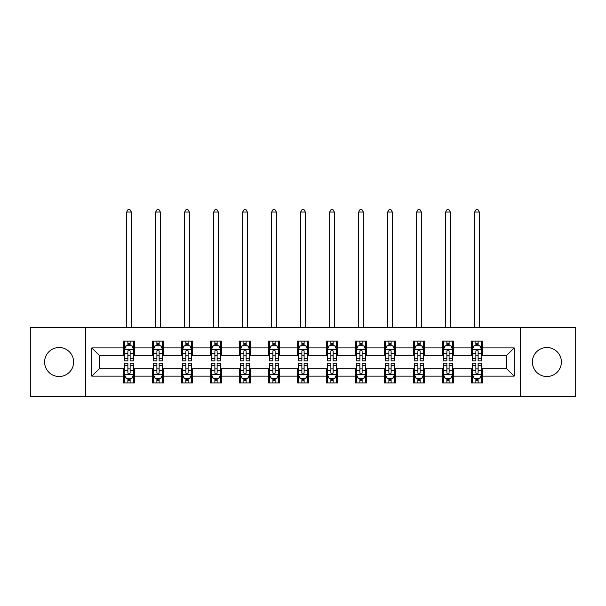 <?xml version="1.0" encoding="UTF-8"?>
<svg xmlns="http://www.w3.org/2000/svg" width="606" height="606" viewBox="0 0 606 606"><rect width="100%" height="100%" fill="white"/><g stroke="black" fill="none" stroke-linecap="round" stroke-linejoin="round"><path stroke-width="0.91" d="M546.885 347.518A14.499 14.499 0 0 0 532.386 362.017A14.499 14.499 0 0 0 546.885 376.523A14.499 14.499 0 0 0 561.383 362.017A14.499 14.499 0 0 0 546.885 347.518M59.115 347.518A14.499 14.499 0 0 0 44.617 362.017A14.499 14.499 0 0 0 59.115 376.523A14.499 14.499 0 0 0 73.614 362.017A14.499 14.499 0 0 0 59.115 347.518M520.304 396.407L575.7 396.407L575.7 327.634L520.304 327.634L520.304 396.407L85.696 396.407L85.696 327.634L30.3 327.634L30.3 396.407L85.696 396.407M520.304 327.634L85.696 327.634M482.573 347.889L482.573 341.11L471.415 341.11L471.415 347.889L453.568 347.889L453.568 341.11L442.418 341.11L442.418 347.889L424.571 347.889L424.571 341.11L413.421 341.11L413.421 347.889L395.574 347.889L395.574 341.11L384.416 341.11L384.416 347.889L366.577 347.889L366.577 341.11L355.419 341.11L355.419 347.889L337.572 347.889L337.572 341.11L326.422 341.11L326.422 347.889L308.575 347.889L308.575 341.11L297.425 341.11L297.425 347.889L279.578 347.889L279.578 341.11L268.428 341.11L268.428 347.889L250.581 347.889L250.581 341.11L239.423 341.11L239.423 347.889L221.584 347.889L221.584 341.11L210.426 341.11L210.426 347.889L192.579 347.889L192.579 341.11L181.429 341.11L181.429 347.889L163.582 347.889L163.582 341.11L152.432 341.11L152.432 347.889L134.585 347.889L134.585 341.11L123.427 341.11L123.427 347.889L91.832 347.889L91.832 376.144L99.263 368.713L123.427 368.713L123.427 382.931L134.585 382.931L134.585 368.713L152.432 368.713L152.432 382.931L163.582 382.931L163.582 368.713L181.429 368.713L181.429 382.931L192.579 382.931L192.579 368.713L210.426 368.713L210.426 382.931L221.584 382.931L221.584 368.713L239.423 368.713L239.423 382.931L250.581 382.931L250.581 368.713L268.428 368.713L268.428 382.931L279.578 382.931L279.578 368.713L297.425 368.713L297.425 382.931L308.575 382.931L308.575 368.713L326.422 368.713L326.422 382.931L337.572 382.931L337.572 368.713L355.419 368.713L355.419 382.931L366.577 382.931L366.577 368.713L384.416 368.713L384.416 382.931L395.574 382.931L395.574 368.713L413.421 368.713L413.421 382.931L424.571 382.931L424.571 368.713L442.418 368.713L442.418 382.931L453.568 382.931L453.568 368.713L471.415 368.713L471.415 382.931L482.573 382.931L482.573 368.713L506.737 368.713L506.737 355.328L482.573 355.328L482.573 347.889L514.168 347.889L514.168 376.144L482.573 376.144M471.415 376.144L453.568 376.144M442.418 376.144L424.571 376.144M413.421 376.144L395.574 376.144M384.416 376.144L366.577 376.144M355.419 376.144L337.572 376.144M326.422 376.144L308.575 376.144M297.425 376.144L279.578 376.144M268.428 376.144L250.581 376.144M239.423 376.144L221.584 376.144M210.426 376.144L192.579 376.144M181.429 376.144L163.582 376.144M152.432 376.144L134.585 376.144M123.427 376.144L91.832 376.144M471.415 347.889L471.415 355.328L453.568 355.328L453.568 347.889M442.418 347.889L442.418 355.328L424.571 355.328L424.571 347.889M413.421 347.889L413.421 355.328L395.574 355.328L395.574 347.889M384.416 347.889L384.416 355.328L366.577 355.328L366.577 347.889M355.419 347.889L355.419 355.328L337.572 355.328L337.572 347.889M326.422 347.889L326.422 355.328L308.575 355.328L308.575 347.889M297.425 347.889L297.425 355.328L279.578 355.328L279.578 347.889M268.428 347.889L268.428 355.328L250.581 355.328L250.581 347.889M239.423 347.889L239.423 355.328L221.584 355.328L221.584 347.889M210.426 347.889L210.426 355.328L192.579 355.328L192.579 347.889M181.429 347.889L181.429 355.328L163.582 355.328L163.582 347.889M152.432 347.889L152.432 355.328L134.585 355.328L134.585 347.889M123.427 347.889L123.427 355.328L99.263 355.328L91.832 347.889M99.263 355.328L99.263 368.713M514.168 376.144L506.737 368.713M506.737 355.328L514.168 347.889M123.427 345.753L124.359 345.753M127.889 345.753L130.123 345.753M133.653 345.753L134.585 345.753M123.427 355.139L124.359 355.139M127.889 355.139L130.123 355.139M133.653 355.139L134.585 355.139M123.427 368.895L124.359 368.895M127.889 368.895L130.123 368.895M133.653 368.895L134.585 368.895M123.427 378.288L124.359 378.288M127.889 378.288L130.123 378.288M133.653 378.288L134.585 378.288M152.432 368.895L153.356 368.895M156.893 368.895L159.12 368.895M162.65 368.895L163.582 368.895M152.432 378.288L153.356 378.288M156.893 378.288L159.12 378.288M162.65 378.288L163.582 378.288M152.432 345.753L153.356 345.753M156.893 345.753L159.12 345.753M162.65 345.753L163.582 345.753M152.432 355.139L153.356 355.139M156.893 355.139L159.12 355.139M162.65 355.139L163.582 355.139M181.429 368.895L182.361 368.895M185.891 368.895L188.118 368.895M191.655 368.895L192.579 368.895M181.429 378.288L182.361 378.288M185.891 378.288L188.118 378.288M191.655 378.288L192.579 378.288M181.429 345.753L182.361 345.753M185.891 345.753L188.118 345.753M191.655 345.753L192.579 345.753M181.429 355.139L182.361 355.139M185.891 355.139L188.118 355.139M191.655 355.139L192.579 355.139M210.426 368.895L211.358 368.895M214.888 368.895L217.122 368.895M220.652 368.895L221.584 368.895M210.426 378.288L211.358 378.288M214.888 378.288L217.122 378.288M220.652 378.288L221.584 378.288M210.426 345.753L211.358 345.753M214.888 345.753L217.122 345.753M220.652 345.753L221.584 345.753M210.426 355.139L211.358 355.139M214.888 355.139L217.122 355.139M220.652 355.139L221.584 355.139M239.423 368.895L240.355 368.895M243.885 368.895L246.119 368.895M249.649 368.895L250.581 368.895M239.423 378.288L240.355 378.288M243.885 378.288L246.119 378.288M249.649 378.288L250.581 378.288M239.423 345.753L240.355 345.753M243.885 345.753L246.119 345.753M249.649 345.753L250.581 345.753M239.423 355.139L240.355 355.139M243.885 355.139L246.119 355.139M249.649 355.139L250.581 355.139M268.428 368.895L269.352 368.895M272.889 368.895L275.116 368.895M278.646 368.895L279.578 368.895M268.428 378.288L269.352 378.288M272.889 378.288L275.116 378.288M278.646 378.288L279.578 378.288M268.428 345.753L269.352 345.753M272.889 345.753L275.116 345.753M278.646 345.753L279.578 345.753M268.428 355.139L269.352 355.139M272.889 355.139L275.116 355.139M278.646 355.139L279.578 355.139M297.425 368.895L298.357 368.895M301.886 368.895L304.114 368.895M307.643 368.895L308.575 368.895M297.425 378.288L298.357 378.288M301.886 378.288L304.114 378.288M307.643 378.288L308.575 378.288M297.425 345.753L298.357 345.753M301.886 345.753L304.114 345.753M307.643 345.753L308.575 345.753M297.425 355.139L298.357 355.139M301.886 355.139L304.114 355.139M307.643 355.139L308.575 355.139M326.422 368.895L327.354 368.895M330.884 368.895L333.111 368.895M336.648 368.895L337.572 368.895M326.422 378.288L327.354 378.288M330.884 378.288L333.111 378.288M336.648 378.288L337.572 378.288M326.422 345.753L327.354 345.753M330.884 345.753L333.111 345.753M336.648 345.753L337.572 345.753M326.422 355.139L327.354 355.139M330.884 355.139L333.111 355.139M336.648 355.139L337.572 355.139M355.419 368.895L356.351 368.895M359.881 368.895L362.115 368.895M365.645 368.895L366.577 368.895M355.419 378.288L356.351 378.288M359.881 378.288L362.115 378.288M365.645 378.288L366.577 378.288M355.419 345.753L356.351 345.753M359.881 345.753L362.115 345.753M365.645 345.753L366.577 345.753M355.419 355.139L356.351 355.139M359.881 355.139L362.115 355.139M365.645 355.139L366.577 355.139M384.416 368.895L385.348 368.895M388.878 368.895L391.112 368.895M394.642 368.895L395.574 368.895M384.416 378.288L385.348 378.288M388.878 378.288L391.112 378.288M394.642 378.288L395.574 378.288M384.416 345.753L385.348 345.753M388.878 345.753L391.112 345.753M394.642 345.753L395.574 345.753M384.416 355.139L385.348 355.139M388.878 355.139L391.112 355.139M394.642 355.139L395.574 355.139M413.421 368.895L414.345 368.895M417.882 368.895L420.109 368.895M423.639 368.895L424.571 368.895M413.421 378.288L414.345 378.288M417.882 378.288L420.109 378.288M423.639 378.288L424.571 378.288M413.421 345.753L414.345 345.753M417.882 345.753L420.109 345.753M423.639 345.753L424.571 345.753M413.421 355.139L414.345 355.139M417.882 355.139L420.109 355.139M423.639 355.139L424.571 355.139M442.418 368.895L443.35 368.895M446.88 368.895L449.107 368.895M452.644 368.895L453.568 368.895M442.418 378.288L443.35 378.288M446.88 378.288L449.107 378.288M452.644 378.288L453.568 378.288M442.418 345.753L443.35 345.753M446.88 345.753L449.107 345.753M452.644 345.753L453.568 345.753M442.418 355.139L443.35 355.139M446.88 355.139L449.107 355.139M452.644 355.139L453.568 355.139M471.415 368.895L472.347 368.895M475.877 368.895L478.111 368.895M481.641 368.895L482.573 368.895M471.415 378.288L472.347 378.288M475.877 378.288L478.111 378.288M481.641 378.288L482.573 378.288M471.415 345.753L472.347 345.753M475.877 345.753L478.111 345.753M481.641 345.753L482.573 345.753M471.415 355.139L472.347 355.139M475.877 355.139L478.111 355.139M481.641 355.139L482.573 355.139M130.123 343.526L127.889 343.526M133.653 358.578L130.123 358.578L130.123 360.903L133.653 360.903L133.653 349.564L131.797 345.844L126.222 345.844L124.359 349.564L124.359 360.903L127.889 360.903L127.889 358.578L124.359 358.578M124.359 349.564L124.359 341.11M133.653 349.564L133.653 341.11M127.889 345.844L127.889 341.11M130.123 341.11L130.123 345.844M130.123 358.578L130.123 350.957C129.381 349.526 128.639 349.526 127.889 350.957L127.889 358.578M131.328 327.634L131.328 212.009L126.684 212.009L126.684 327.634M126.684 212.009L128.078 209.593L129.934 209.593L131.328 212.009M127.889 380.515L130.123 380.515M124.359 365.463L127.889 365.463L127.889 363.138L124.359 363.138L124.359 374.478L126.222 378.189L131.797 378.189L133.653 374.478L133.653 363.138L130.123 363.138L130.123 365.463L133.653 365.463M133.653 374.478L133.653 382.931M124.359 374.478L124.359 382.931M130.123 378.189L130.123 382.931M127.889 382.931L127.889 378.189M127.889 365.463L127.889 373.084C128.631 374.516 129.381 374.516 130.123 373.084L130.123 365.463M159.12 343.526L156.893 343.526M162.65 358.578L159.12 358.578L159.12 360.903L162.65 360.903L162.65 349.564L160.795 345.844L155.219 345.844L153.356 349.564L153.356 360.903L156.893 360.903L156.893 358.578L153.356 358.578M153.356 349.564L153.356 341.11M162.65 349.564L162.65 341.11M156.893 345.844L156.893 341.11M159.12 341.11L159.12 345.844M159.12 358.578L159.12 350.957C158.378 349.526 157.636 349.526 156.893 350.957L156.893 358.578M160.332 327.634L160.332 212.009L155.681 212.009L155.681 327.634M155.681 212.009L157.075 209.593L158.939 209.593L160.332 212.009M188.118 343.526L185.891 343.526M191.655 358.578L188.118 358.578L188.118 360.903L191.655 360.903L191.655 349.564L189.792 345.844L184.216 345.844L182.361 349.564L182.361 360.903L185.891 360.903L185.891 358.578L182.361 358.578M182.361 349.564L182.361 341.11M191.655 349.564L191.655 341.11M185.891 345.844L185.891 341.11M188.118 341.11L188.118 345.844M188.118 358.578L188.118 350.957C187.375 349.526 186.633 349.526 185.891 350.957L185.891 358.578M189.33 327.634L189.33 212.009L184.678 212.009L184.678 327.634M184.678 212.009L186.072 209.593L187.936 209.593L189.33 212.009M156.893 380.515L159.12 380.515M153.356 365.463L156.893 365.463L156.893 363.138L153.356 363.138L153.356 374.478L155.219 378.189L160.795 378.189L162.65 374.478L162.65 363.138L159.12 363.138L159.12 365.463L162.65 365.463M162.65 374.478L162.65 382.931M153.356 374.478L153.356 382.931M159.12 378.189L159.12 382.931M156.893 382.931L156.893 378.189M156.893 365.463L156.893 373.084C157.636 374.516 158.378 374.516 159.12 373.084L159.12 365.463M185.891 380.515L188.118 380.515M182.361 365.463L185.891 365.463L185.891 363.138L182.361 363.138L182.361 374.478L184.216 378.189L189.792 378.189L191.655 374.478L191.655 363.138L188.118 363.138L188.118 365.463L191.655 365.463M191.655 374.478L191.655 382.931M182.361 374.478L182.361 382.931M188.118 378.189L188.118 382.931M185.891 382.931L185.891 378.189M185.891 365.463L185.891 373.084C186.633 374.516 187.375 374.516 188.118 373.084L188.118 365.463M217.122 343.526L214.888 343.526M220.652 358.578L217.122 358.578L217.122 360.903L220.652 360.903L220.652 349.564L218.789 345.844L213.214 345.844L211.358 349.564L211.358 360.903L214.888 360.903L214.888 358.578L211.358 358.578M211.358 349.564L211.358 341.11M220.652 349.564L220.652 341.11M214.888 345.844L214.888 341.11M217.122 341.11L217.122 345.844M217.122 358.578L217.122 350.957C216.38 349.526 215.63 349.526 214.888 350.957L214.888 358.578M218.327 327.634L218.327 212.009L213.683 212.009L213.683 327.634M213.683 212.009L215.077 209.593L216.933 209.593L218.327 212.009M246.119 343.526L243.885 343.526M249.649 358.578L246.119 358.578L246.119 360.903L249.649 360.903L249.649 349.564L247.793 345.844L242.211 345.844L240.355 349.564L240.355 360.903L243.885 360.903L243.885 358.578L240.355 358.578M240.355 349.564L240.355 341.11M249.649 349.564L249.649 341.11M243.885 345.844L243.885 341.11M246.119 341.11L246.119 345.844M246.119 358.578L246.119 350.957C245.377 349.526 244.635 349.526 243.885 350.957L243.885 358.578M247.324 327.634L247.324 212.009L242.68 212.009L242.68 327.634M242.68 212.009L244.074 209.593L245.93 209.593L247.324 212.009M275.116 343.526L272.889 343.526M278.646 358.578L275.116 358.578L275.116 360.903L278.646 360.903L278.646 349.564L276.79 345.844L271.215 345.844L269.352 349.564L269.352 360.903L272.889 360.903L272.889 358.578L269.352 358.578M269.352 349.564L269.352 341.11M278.646 349.564L278.646 341.11M272.889 345.844L272.889 341.11M275.116 341.11L275.116 345.844M275.116 358.578L275.116 350.957C274.374 349.526 273.632 349.526 272.889 350.957L272.889 358.578M276.328 327.634L276.328 212.009L271.677 212.009L271.677 327.634M271.677 212.009L273.071 209.593L274.927 209.593L276.328 212.009M214.888 380.515L217.122 380.515M211.358 365.463L214.888 365.463L214.888 363.138L211.358 363.138L211.358 374.478L213.214 378.189L218.789 378.189L220.652 374.478L220.652 363.138L217.122 363.138L217.122 365.463L220.652 365.463M220.652 374.478L220.652 382.931M211.358 374.478L211.358 382.931M217.122 378.189L217.122 382.931M214.888 382.931L214.888 378.189M214.888 365.463L214.888 373.084C215.63 374.516 216.372 374.516 217.122 373.084L217.122 365.463M243.885 380.515L246.119 380.515M240.355 365.463L243.885 365.463L243.885 363.138L240.355 363.138L240.355 374.478L242.211 378.189L247.793 378.189L249.649 374.478L249.649 363.138L246.119 363.138L246.119 365.463L249.649 365.463M249.649 374.478L249.649 382.931M240.355 374.478L240.355 382.931M246.119 378.189L246.119 382.931M243.885 382.931L243.885 378.189M243.885 365.463L243.885 373.084C244.627 374.516 245.377 374.516 246.119 373.084L246.119 365.463M272.889 380.515L275.116 380.515M269.352 365.463L272.889 365.463L272.889 363.138L269.352 363.138L269.352 374.478L271.215 378.189L276.79 378.189L278.646 374.478L278.646 363.138L275.116 363.138L275.116 365.463L278.646 365.463M278.646 374.478L278.646 382.931M269.352 374.478L269.352 382.931M275.116 378.189L275.116 382.931M272.889 382.931L272.889 378.189M272.889 365.463L272.889 373.084C273.632 374.516 274.374 374.516 275.116 373.084L275.116 365.463M304.114 343.526L301.886 343.526M307.643 358.578L304.114 358.578L304.114 360.903L307.643 360.903L307.643 349.564L305.788 345.844L300.212 345.844L298.357 349.564L298.357 360.903L301.886 360.903L301.886 358.578L298.357 358.578M298.357 349.564L298.357 341.11M307.643 349.564L307.643 341.11M301.886 345.844L301.886 341.11M304.114 341.11L304.114 345.844M304.114 358.578L304.114 350.957C303.371 349.526 302.629 349.526 301.886 350.957L301.886 358.578M305.326 327.634L305.326 212.009L300.674 212.009L300.674 327.634M300.674 212.009L302.068 209.593L303.932 209.593L305.326 212.009M301.886 380.515L304.114 380.515M298.357 365.463L301.886 365.463L301.886 363.138L298.357 363.138L298.357 374.478L300.212 378.189L305.788 378.189L307.643 374.478L307.643 363.138L304.114 363.138L304.114 365.463L307.643 365.463M307.643 374.478L307.643 382.931M298.357 374.478L298.357 382.931M304.114 378.189L304.114 382.931M301.886 382.931L301.886 378.189M301.886 365.463L301.886 373.084C302.629 374.516 303.371 374.516 304.114 373.084L304.114 365.463M333.111 343.526L330.884 343.526M336.648 358.578L333.111 358.578L333.111 360.903L336.648 360.903L336.648 349.564L334.785 345.844L329.209 345.844L327.354 349.564L327.354 360.903L330.884 360.903L330.884 358.578L327.354 358.578M327.354 349.564L327.354 341.11M336.648 349.564L336.648 341.11M330.884 345.844L330.884 341.11M333.111 341.11L333.111 345.844M333.111 358.578L333.111 350.957C332.368 349.526 331.626 349.526 330.884 350.957L330.884 358.578M334.323 327.634L334.323 212.009L329.672 212.009L329.672 327.634M329.672 212.009L331.073 209.593L332.929 209.593L334.323 212.009M330.884 380.515L333.111 380.515M327.354 365.463L330.884 365.463L330.884 363.138L327.354 363.138L327.354 374.478L329.209 378.189L334.785 378.189L336.648 374.478L336.648 363.138L333.111 363.138L333.111 365.463L336.648 365.463M336.648 374.478L336.648 382.931M327.354 374.478L327.354 382.931M333.111 378.189L333.111 382.931M330.884 382.931L330.884 378.189M330.884 365.463L330.884 373.084C331.626 374.516 332.368 374.516 333.111 373.084L333.111 365.463M362.115 343.526L359.881 343.526M365.645 358.578L362.115 358.578L362.115 360.903L365.645 360.903L365.645 349.564L363.789 345.844L358.207 345.844L356.351 349.564L356.351 360.903L359.881 360.903L359.881 358.578L356.351 358.578M356.351 349.564L356.351 341.11M365.645 349.564L365.645 341.11M359.881 345.844L359.881 341.11M362.115 341.11L362.115 345.844M362.115 358.578L362.115 350.957C361.373 349.526 360.623 349.526 359.881 350.957L359.881 358.578M363.32 327.634L363.32 212.009L358.676 212.009L358.676 327.634M358.676 212.009L360.07 209.593L361.926 209.593L363.32 212.009M359.881 380.515L362.115 380.515M356.351 365.463L359.881 365.463L359.881 363.138L356.351 363.138L356.351 374.478L358.207 378.189L363.789 378.189L365.645 374.478L365.645 363.138L362.115 363.138L362.115 365.463L365.645 365.463M365.645 374.478L365.645 382.931M356.351 374.478L356.351 382.931M362.115 378.189L362.115 382.931M359.881 382.931L359.881 378.189M359.881 365.463L359.881 373.084C360.623 374.516 361.365 374.516 362.115 373.084L362.115 365.463M391.112 343.526L388.878 343.526M394.642 358.578L391.112 358.578L391.112 360.903L394.642 360.903L394.642 349.564L392.786 345.844L387.211 345.844L385.348 349.564L385.348 360.903L388.878 360.903L388.878 358.578L385.348 358.578M385.348 349.564L385.348 341.11M394.642 349.564L394.642 341.11M388.878 345.844L388.878 341.11M391.112 341.11L391.112 345.844M391.112 358.578L391.112 350.957C390.37 349.526 389.628 349.526 388.878 350.957L388.878 358.578M392.317 327.634L392.317 212.009L387.673 212.009L387.673 327.634M387.673 212.009L389.067 209.593L390.923 209.593L392.317 212.009M388.878 380.515L391.112 380.515M385.348 365.463L388.878 365.463L388.878 363.138L385.348 363.138L385.348 374.478L387.211 378.189L392.786 378.189L394.642 374.478L394.642 363.138L391.112 363.138L391.112 365.463L394.642 365.463M394.642 374.478L394.642 382.931M385.348 374.478L385.348 382.931M391.112 378.189L391.112 382.931M388.878 382.931L388.878 378.189M388.878 365.463L388.878 373.084C389.62 374.516 390.37 374.516 391.112 373.084L391.112 365.463M420.109 343.526L417.882 343.526M423.639 358.578L420.109 358.578L420.109 360.903L423.639 360.903L423.639 349.564L421.784 345.844L416.208 345.844L414.345 349.564L414.345 360.903L417.882 360.903L417.882 358.578L414.345 358.578M414.345 349.564L414.345 341.11M423.639 349.564L423.639 341.11M417.882 345.844L417.882 341.11M420.109 341.11L420.109 345.844M420.109 358.578L420.109 350.957C419.367 349.526 418.625 349.526 417.882 350.957L417.882 358.578M421.322 327.634L421.322 212.009L416.67 212.009L416.67 327.634M416.67 212.009L418.064 209.593L419.928 209.593L421.322 212.009M417.882 380.515L420.109 380.515M414.345 365.463L417.882 365.463L417.882 363.138L414.345 363.138L414.345 374.478L416.208 378.189L421.784 378.189L423.639 374.478L423.639 363.138L420.109 363.138L420.109 365.463L423.639 365.463M423.639 374.478L423.639 382.931M414.345 374.478L414.345 382.931M420.109 378.189L420.109 382.931M417.882 382.931L417.882 378.189M417.882 365.463L417.882 373.084C418.625 374.516 419.367 374.516 420.109 373.084L420.109 365.463M449.107 343.526L446.88 343.526M452.644 358.578L449.107 358.578L449.107 360.903L452.644 360.903L452.644 349.564L450.781 345.844L445.205 345.844L443.35 349.564L443.35 360.903L446.88 360.903L446.88 358.578L443.35 358.578M443.35 349.564L443.35 341.11M452.644 349.564L452.644 341.11M446.88 345.844L446.88 341.11M449.107 341.11L449.107 345.844M449.107 358.578L449.107 350.957C448.364 349.526 447.622 349.526 446.88 350.957L446.88 358.578M450.319 327.634L450.319 212.009L445.668 212.009L445.668 327.634M445.668 212.009L447.061 209.593L448.925 209.593L450.319 212.009M446.88 380.515L449.107 380.515M443.35 365.463L446.88 365.463L446.88 363.138L443.35 363.138L443.35 374.478L445.205 378.189L450.781 378.189L452.644 374.478L452.644 363.138L449.107 363.138L449.107 365.463L452.644 365.463M452.644 374.478L452.644 382.931M443.35 374.478L443.35 382.931M449.107 378.189L449.107 382.931M446.88 382.931L446.88 378.189M446.88 365.463L446.88 373.084C447.622 374.516 448.364 374.516 449.107 373.084L449.107 365.463M478.111 343.526L475.877 343.526M481.641 358.578L478.111 358.578L478.111 360.903L481.641 360.903L481.641 349.564L479.778 345.844L474.203 345.844L472.347 349.564L472.347 360.903L475.877 360.903L475.877 358.578L472.347 358.578M472.347 349.564L472.347 341.11M481.641 349.564L481.641 341.11M475.877 345.844L475.877 341.11M478.111 341.11L478.111 345.844M478.111 358.578L478.111 350.957C477.369 349.526 476.619 349.526 475.877 350.957L475.877 358.578M479.316 327.634L479.316 212.009L474.672 212.009L474.672 327.634M474.672 212.009L476.066 209.593L477.922 209.593L479.316 212.009M475.877 380.515L478.111 380.515M472.347 365.463L475.877 365.463L475.877 363.138L472.347 363.138L472.347 374.478L474.203 378.189L479.778 378.189L481.641 374.478L481.641 363.138L478.111 363.138L478.111 365.463L481.641 365.463M481.641 374.478L481.641 382.931M472.347 374.478L472.347 382.931M478.111 378.189L478.111 382.931M475.877 382.931L475.877 378.189M475.877 365.463L475.877 373.084C476.619 374.516 477.361 374.516 478.111 373.084L478.111 365.463M133.608 349.473L124.404 349.473M124.359 346.071L126.109 346.071M131.903 346.071L133.653 346.071M127.889 353.593L124.359 353.593M133.653 353.593L130.123 353.593M130.123 344.708L127.889 344.708M124.404 374.569L133.608 374.569M133.653 377.97L131.903 377.97M126.109 377.97L124.359 377.97M130.123 370.448L133.653 370.448M124.359 370.448L127.889 370.448M127.889 379.333L130.123 379.333M162.605 349.473L153.409 349.473M153.356 346.071L155.106 346.071M160.908 346.071L162.65 346.071M156.893 353.593L153.356 353.593M162.65 353.593L159.12 353.593M159.12 344.708L156.893 344.708M191.602 349.473L182.406 349.473M182.361 346.071L184.103 346.071M189.905 346.071L191.655 346.071M185.891 353.593L182.361 353.593M191.655 353.593L188.118 353.593M188.118 344.708L185.891 344.708M153.409 374.569L162.605 374.569M162.65 377.97L160.908 377.97M155.106 377.97L153.356 377.97M159.12 370.448L162.65 370.448M153.356 370.448L156.893 370.448M156.893 379.333L159.12 379.333M182.406 374.569L191.602 374.569M191.655 377.97L189.905 377.97M184.103 377.97L182.361 377.97M188.118 370.448L191.655 370.448M182.361 370.448L185.891 370.448M185.891 379.333L188.118 379.333M220.607 349.473L211.403 349.473M211.358 346.071L213.107 346.071M218.902 346.071L220.652 346.071M214.888 353.593L211.358 353.593M220.652 353.593L217.122 353.593M217.122 344.708L214.888 344.708M249.604 349.473L240.4 349.473M240.355 346.071L242.105 346.071M247.899 346.071L249.649 346.071M243.885 353.593L240.355 353.593M249.649 353.593L246.119 353.593M246.119 344.708L243.885 344.708M278.601 349.473L269.397 349.473M269.352 346.071L271.102 346.071M276.904 346.071L278.646 346.071M272.889 353.593L269.352 353.593M278.646 353.593L275.116 353.593M275.116 344.708L272.889 344.708M211.403 374.569L220.607 374.569M220.652 377.97L218.902 377.97M213.107 377.97L211.358 377.97M217.122 370.448L220.652 370.448M211.358 370.448L214.888 370.448M214.888 379.333L217.122 379.333M240.4 374.569L249.604 374.569M249.649 377.97L247.899 377.97M242.105 377.97L240.355 377.97M246.119 370.448L249.649 370.448M240.355 370.448L243.885 370.448M243.885 379.333L246.119 379.333M269.397 374.569L278.601 374.569M278.646 377.97L276.904 377.97M271.102 377.97L269.352 377.97M275.116 370.448L278.646 370.448M269.352 370.448L272.889 370.448M272.889 379.333L275.116 379.333M307.598 349.473L298.402 349.473M298.357 346.071L300.099 346.071M305.901 346.071L307.643 346.071M301.886 353.593L298.357 353.593M307.643 353.593L304.114 353.593M304.114 344.708L301.886 344.708M298.402 374.569L307.598 374.569M307.643 377.97L305.901 377.97M300.099 377.97L298.357 377.97M304.114 370.448L307.643 370.448M298.357 370.448L301.886 370.448M301.886 379.333L304.114 379.333M336.603 349.473L327.399 349.473M327.354 346.071L329.096 346.071M334.898 346.071L336.648 346.071M330.884 353.593L327.354 353.593M336.648 353.593L333.111 353.593M333.111 344.708L330.884 344.708M327.399 374.569L336.603 374.569M336.648 377.97L334.898 377.97M329.096 377.97L327.354 377.97M333.111 370.448L336.648 370.448M327.354 370.448L330.884 370.448M330.884 379.333L333.111 379.333M365.6 349.473L356.396 349.473M356.351 346.071L358.101 346.071M363.895 346.071L365.645 346.071M359.881 353.593L356.351 353.593M365.645 353.593L362.115 353.593M362.115 344.708L359.881 344.708M356.396 374.569L365.6 374.569M365.645 377.97L363.895 377.97M358.101 377.97L356.351 377.97M362.115 370.448L365.645 370.448M356.351 370.448L359.881 370.448M359.881 379.333L362.115 379.333M394.597 349.473L385.393 349.473M385.348 346.071L387.098 346.071M392.893 346.071L394.642 346.071M388.878 353.593L385.348 353.593M394.642 353.593L391.112 353.593M391.112 344.708L388.878 344.708M385.393 374.569L394.597 374.569M394.642 377.97L392.893 377.97M387.098 377.97L385.348 377.97M391.112 370.448L394.642 370.448M385.348 370.448L388.878 370.448M388.878 379.333L391.112 379.333M423.594 349.473L414.398 349.473M414.345 346.071L416.095 346.071M421.897 346.071L423.639 346.071M417.882 353.593L414.345 353.593M423.639 353.593L420.109 353.593M420.109 344.708L417.882 344.708M414.398 374.569L423.594 374.569M423.639 377.97L421.897 377.97M416.095 377.97L414.345 377.97M420.109 370.448L423.639 370.448M414.345 370.448L417.882 370.448M417.882 379.333L420.109 379.333M452.591 349.473L443.395 349.473M443.35 346.071L445.092 346.071M450.894 346.071L452.644 346.071M446.88 353.593L443.35 353.593M452.644 353.593L449.107 353.593M449.107 344.708L446.88 344.708M443.395 374.569L452.591 374.569M452.644 377.97L450.894 377.97M445.092 377.97L443.35 377.97M449.107 370.448L452.644 370.448M443.35 370.448L446.88 370.448M446.88 379.333L449.107 379.333M481.596 349.473L472.392 349.473M472.347 346.071L474.097 346.071M479.891 346.071L481.641 346.071M475.877 353.593L472.347 353.593M481.641 353.593L478.111 353.593M478.111 344.708L475.877 344.708M472.392 374.569L481.596 374.569M481.641 377.97L479.891 377.97M474.097 377.97L472.347 377.97M478.111 370.448L481.641 370.448M472.347 370.448L475.877 370.448M475.877 379.333L478.111 379.333"/></g></svg>
